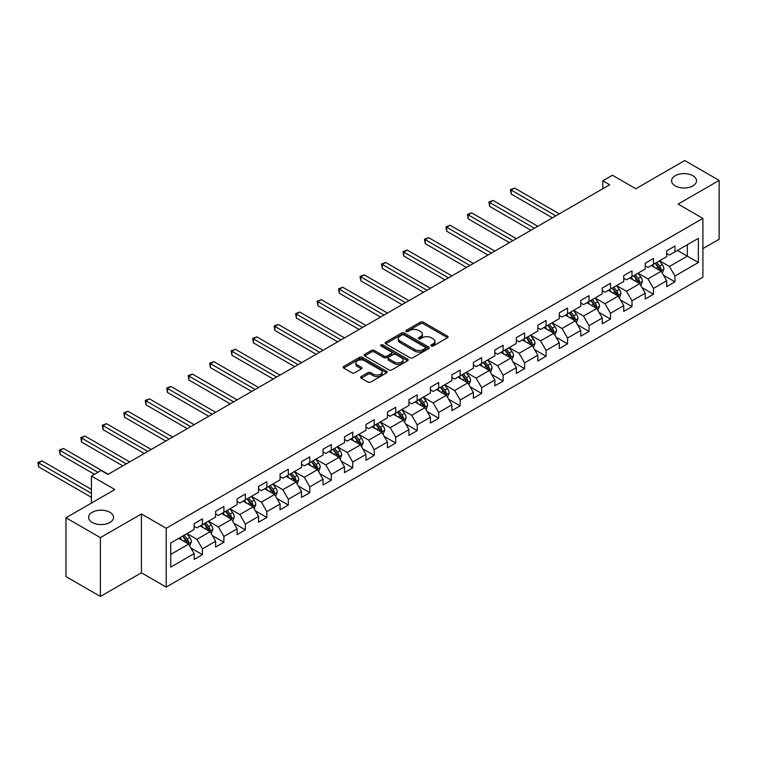 <?xml version="1.0" encoding="UTF-8"?>
<svg xmlns="http://www.w3.org/2000/svg" width="757" height="757" viewBox="0 0 757 757"><rect width="100%" height="100%" fill="white"/><g stroke="black" fill="none" stroke-linecap="round" stroke-linejoin="round"><path stroke-width="1.14" d="M431.282 346.006A1.334 0.776 0 0 0 433.174 346.006L447.538 337.717A1.911 1.107 0 0 0 448.097 336.941A1.911 1.107 0 0 0 447.538 336.155L423.21 322.113A1.911 1.107 0 0 0 420.504 322.113L406.149 330.402A1.334 0.776 0 0 0 405.761 330.951A1.334 0.776 0 0 0 406.149 331.5A1.334 0.776 0 0 0 408.042 331.5L409.897 330.421A6.113 3.53 0 0 1 418.545 330.421L420.58 331.594A6.113 3.53 0 0 1 422.368 334.092A6.113 3.53 0 0 1 420.58 336.591L418.716 337.66A1.334 0.776 0 0 0 418.328 338.209A1.334 0.776 0 0 0 418.716 338.757A1.334 0.776 0 0 0 420.608 338.757L422.472 337.679A6.113 3.53 0 0 1 431.121 337.679L433.146 338.852A6.113 3.53 0 0 1 434.934 341.35A6.113 3.53 0 0 1 433.146 343.848L431.282 344.918A1.334 0.776 0 0 0 430.894 345.466A1.334 0.776 0 0 0 431.282 346.006L431.282 344.918M109.888 512.281A12.462 7.191 0 0 0 96.309 510.729A12.462 7.191 0 0 0 88.616 517.372A12.462 7.191 0 0 0 92.259 522.462A12.462 7.191 0 0 0 105.848 524.024A12.462 7.191 0 0 0 113.541 517.372A12.462 7.191 0 0 0 109.888 512.281M692.854 175.719A12.462 7.191 0 0 0 679.275 174.157A12.462 7.191 0 0 0 671.582 180.8A12.462 7.191 0 0 0 675.225 185.891A12.462 7.191 0 0 0 688.813 187.452A12.462 7.191 0 0 0 696.506 180.8A12.462 7.191 0 0 0 692.854 175.719M361.174 376.579A1.911 1.107 0 0 0 360.616 377.355A1.911 1.107 0 0 0 361.174 378.14L368.006 382.077A1.911 1.107 0 0 0 370.703 382.077L386.657 372.87A1.911 1.107 0 0 0 387.215 372.094A1.911 1.107 0 0 0 386.657 371.308L362.329 357.266A1.911 1.107 0 0 0 359.622 357.266L343.678 366.473A1.911 1.107 0 0 0 343.12 367.249A1.911 1.107 0 0 0 343.678 368.034L351.92 372.794A1.911 1.107 0 0 0 354.626 372.794L361.449 368.848A1.911 1.107 0 0 0 362.007 368.072A1.911 1.107 0 0 0 361.449 367.296L357.361 364.931A5.11 2.952 0 0 1 355.866 362.849A5.11 2.952 0 0 1 359.017 360.114A5.11 2.952 0 0 1 364.59 360.758L380.61 370.003A5.11 2.952 0 0 1 382.105 372.094A5.11 2.952 0 0 1 378.945 374.819A5.11 2.952 0 0 1 373.371 374.176L370.703 372.633A1.911 1.107 0 0 0 368.006 372.633L361.174 376.579L361.174 378.14M702.903 248.608L719.15 239.231L719.15 180.403L684.725 160.531L635.852 188.748L612.441 175.236L602.809 180.8L609.688 184.774L107.958 474.45L101.078 470.476L91.436 476.039L91.436 503.064M100.388 537.64L100.388 596.469L141.417 572.784L141.417 513.956L100.388 537.64L65.963 517.769L114.846 489.552L91.436 476.039M141.417 513.956L166.199 528.263L702.903 218.404L702.903 277.223L166.199 587.091L166.199 528.263M719.15 180.403L678.121 204.097L702.903 218.404M410.039 357.815A1.911 1.107 0 0 0 412.735 357.815L428.689 348.608A1.911 1.107 0 0 0 429.247 347.823A1.911 1.107 0 0 0 428.689 347.047L404.361 332.995A1.911 1.107 0 0 0 401.655 332.995L385.71 342.202A1.911 1.107 0 0 0 385.152 342.987A1.911 1.107 0 0 0 385.71 343.763L410.039 357.815M381.575 346.299A1.334 0.776 0 0 1 382.938 346.488L382.938 344.899L407.673 359.178A1.911 1.107 0 0 1 408.231 359.954A1.911 1.107 0 0 1 407.673 360.739L391.719 369.946A1.911 1.107 0 0 1 389.022 369.946L364.694 355.904L364.694 354.342A1.911 1.107 0 0 0 364.136 355.118A1.911 1.107 0 0 0 364.694 355.904M364.694 354.342L371.517 350.396A1.911 1.107 0 0 1 374.223 350.396L384.083 356.093A1.911 1.107 0 0 0 386.789 356.093L391.312 353.481A1.911 1.107 0 0 0 391.88 352.705A1.911 1.107 0 0 0 391.312 351.92L381.045 345.987A1.334 0.776 0 0 1 380.657 345.447A1.334 0.776 0 0 1 381.481 344.728A1.334 0.776 0 0 1 382.938 344.899M100.388 596.469L65.963 576.597L65.963 517.769M190.915 548.021L202.412 554.654L202.412 548.853L215.631 541.217L215.631 547.027L223.892 542.258L223.892 536.448L237.111 528.821L237.111 534.622L245.372 529.853L245.372 524.052L258.591 516.416L258.591 522.226L266.852 517.457L266.852 511.647L280.071 504.02L280.071 509.821L288.332 505.051L288.332 499.251L301.551 491.615L301.551 497.425L309.812 492.656L309.812 486.846L323.031 479.219L323.031 485.019L331.292 480.25L331.292 474.45L344.501 466.814L344.501 472.623L352.762 467.854L352.762 462.044L365.981 454.418L365.981 460.218L374.242 455.449L374.242 449.649L387.461 442.012L387.461 447.822L395.722 443.044L395.722 437.243L408.941 429.616L408.941 435.417L417.202 430.648L417.202 424.847L430.421 417.211L430.421 423.012L438.682 418.243L438.682 412.442L451.901 404.815L451.901 410.616L460.161 405.847L460.161 400.046L473.38 392.41L473.38 398.21L481.641 393.441L481.641 387.641L494.86 380.014L494.86 385.815L503.121 381.045L503.121 375.245L516.34 367.609L516.34 373.409L524.601 368.64L524.601 362.84L537.82 355.213L537.82 361.013L546.081 356.244L546.081 350.444L559.3 342.807L559.3 348.608L567.561 343.839L567.561 338.038L580.78 330.412L580.78 336.212L589.041 331.443L589.041 325.633L602.25 318.006L602.25 323.807L610.511 319.038L610.511 313.237L623.73 305.601L623.73 311.411L631.991 306.642L631.991 300.832L645.21 293.205L645.21 299.006L653.471 294.236L653.471 288.436L666.69 280.8L666.69 286.61L674.951 281.841L674.951 276.031L698.361 262.518L698.361 238.351L687.347 244.71L687.347 256.159L698.361 262.518M202.412 554.654L194.152 559.423L194.152 553.622L170.741 567.135L170.741 542.968L194.152 529.455L194.152 523.655L202.412 518.886L202.412 524.686L215.631 517.059L215.631 511.249L223.892 506.48L223.892 512.29L237.111 504.654L237.111 498.854L245.372 494.084L245.372 499.885L258.591 492.258L258.591 486.448L266.852 481.679L266.852 487.48L280.071 479.853L280.071 474.052L288.332 469.283L288.332 475.084L301.551 467.447L301.551 461.647L309.812 456.878L309.812 462.678L323.031 455.052L323.031 449.251L331.292 444.482L331.292 450.283L344.501 442.646L344.501 436.846L352.762 432.077L352.762 437.877L365.981 430.25L365.981 424.45L374.242 419.681L374.242 425.481L387.461 417.845L387.461 412.045L395.722 407.275L395.722 413.076L408.941 405.449L408.941 399.649L417.202 394.88L417.202 400.68L430.421 393.044L430.421 387.243L438.682 382.474L438.682 388.275L451.901 380.648L451.901 374.847L460.161 370.069L460.161 375.879L473.38 368.243L473.38 362.442L481.641 357.673L481.641 363.474L494.86 355.847L494.86 350.037L503.121 345.268L503.121 351.078L516.34 343.441L516.34 337.641L524.601 332.872L524.601 338.672L537.82 331.046L537.82 325.236L546.081 320.466L546.081 326.276L559.3 318.64L559.3 312.84L567.561 308.071L567.561 313.871L580.78 306.244L580.78 300.434L589.041 295.665L589.041 301.475L602.25 293.839L602.25 288.038L610.511 283.269L610.511 289.07L623.73 281.443L623.73 275.633L631.991 270.864L631.991 276.674L645.21 269.038L645.21 263.237L653.471 258.468L653.471 264.269L666.69 256.642L666.69 250.832L674.951 246.063L674.951 251.873L698.361 238.351M200.208 525.954L210.124 531.679L196.905 539.315L186.988 533.59M194.152 526.276L196.905 527.866L202.412 524.686M196.905 539.315L202.412 548.853M210.124 531.679L215.631 541.217M221.687 513.558L231.604 519.283L218.385 526.91L208.468 521.185M215.631 513.88L218.385 515.47L223.892 512.29M218.385 526.91L223.892 536.448M231.604 519.283L237.111 528.821M243.167 501.153L253.084 506.878L239.865 514.514L229.948 508.789M237.111 501.475L239.865 503.064L245.372 499.885M239.865 514.514L245.372 524.052M253.084 506.878L258.591 516.416M264.647 488.757L274.564 494.482L261.345 502.109L251.428 496.384M258.591 489.069L261.345 490.668L266.852 487.48M261.345 502.109L266.852 511.647M274.564 494.482L280.071 504.02M286.127 476.352L296.044 482.077L282.825 489.713L272.908 483.988M280.071 476.673L282.825 478.263L288.332 475.084M282.825 489.713L288.332 499.251M296.044 482.077L301.551 491.615M307.607 463.956L317.514 469.681L304.305 477.307L294.388 471.583M301.551 464.268L304.305 465.858L309.812 462.678M304.305 477.307L309.812 486.846M317.514 469.681L323.031 479.219M329.087 451.55L338.994 457.275L325.784 464.912L315.868 459.187M323.031 451.872L325.784 453.462L331.292 450.283M325.784 464.912L331.292 474.45M338.994 457.275L344.501 466.814M350.567 439.155L360.474 444.879L347.255 452.506L337.348 446.781M344.501 439.467L347.255 441.057L352.762 437.877M347.255 452.506L352.762 462.044M360.474 444.879L365.981 454.418M372.047 426.749L381.954 432.474L368.735 440.11L358.827 434.386M365.981 427.071L368.735 428.661L374.242 425.481M368.735 440.11L374.242 449.649M381.954 432.474L387.461 442.012M393.517 414.353L403.434 420.078L390.215 427.705L380.307 421.98M387.461 414.666L390.215 416.255L395.722 413.076M390.215 427.705L395.722 437.243M403.434 420.078L408.941 429.616M414.997 401.948L424.914 407.673L411.694 415.309L401.787 409.584M408.941 402.27L411.694 403.86L417.202 400.68M411.694 415.309L417.202 424.847M424.914 407.673L430.421 417.211M436.477 389.552L446.393 395.277L433.174 402.904L423.258 397.179M430.421 389.864L433.174 391.454L438.682 388.275M433.174 402.904L438.682 412.442M446.393 395.277L451.901 404.815M457.957 377.147L467.873 382.872L454.654 390.508L444.738 384.783M451.901 377.469L454.654 379.058L460.161 375.879M454.654 390.508L460.161 400.046M467.873 382.872L473.38 392.41M479.436 364.751L489.353 370.476L476.134 378.103L466.217 372.378M473.38 365.063L476.134 366.653L481.641 363.474M476.134 378.103L481.641 387.641M489.353 370.476L494.86 380.014M500.916 352.346L510.833 358.07L497.614 365.697L487.697 359.982M494.86 352.667L497.614 354.257L503.121 351.078M497.614 365.697L503.121 375.245M510.833 358.07L516.34 367.609M522.396 339.95L532.313 345.665L519.094 353.301L509.177 347.577M516.34 340.262L519.094 341.852L524.601 338.672M519.094 353.301L524.601 362.84M532.313 345.665L537.82 355.213M543.876 327.544L553.793 333.269L540.574 340.896L530.657 335.181M537.82 327.866L540.574 329.456L546.081 326.276M540.574 340.896L546.081 350.444M553.793 333.269L559.3 342.807M565.356 315.149L575.263 320.864L562.054 328.5L552.137 322.775M559.3 315.461L562.054 317.051L567.561 313.871M562.054 328.5L567.561 338.038M575.263 320.864L580.78 330.412M586.836 302.743L596.743 308.468L583.533 316.095L573.617 310.379M580.78 303.065L583.533 304.655L589.041 301.475M583.533 316.095L589.041 325.633M596.743 308.468L602.25 318.006M608.316 290.347L618.223 296.063L605.004 303.699L595.097 297.974M602.25 290.66L605.004 292.249L610.511 289.07M605.004 303.699L610.511 313.237M618.223 296.063L623.73 305.601M629.796 277.942L639.703 283.667L626.484 291.294L616.577 285.569M623.73 278.264L626.484 279.853L631.991 276.674M626.484 291.294L631.991 300.832M639.703 283.667L645.21 293.205M651.266 265.537L661.183 271.261L647.964 278.898L638.056 273.173M645.21 265.858L647.964 267.448L653.471 264.269M647.964 278.898L653.471 288.436M661.183 271.261L666.69 280.8M677.43 250.435L687.347 256.159L669.443 266.492L659.536 260.768M666.69 253.463L669.443 255.052L674.951 251.873M669.443 266.492L674.951 276.031M141.417 572.784L166.199 587.091M602.809 180.8L602.809 188.748M170.741 554.417L188.644 544.084L178.728 538.359M188.644 544.084L194.152 553.622M663.454 275.198L674.951 281.841M641.974 287.603L653.471 294.236M620.494 299.999L631.991 306.642M599.014 312.404L610.511 319.038M577.544 324.8L589.041 331.443M556.064 337.206L567.561 343.839M534.584 349.602L546.081 356.244M513.104 362.007L524.601 368.64M491.624 374.403L503.121 381.045M470.144 386.808L481.641 393.441M448.664 399.204L460.161 405.847M427.185 411.609L438.682 418.243M405.705 424.005L417.202 430.648M384.225 436.411L395.722 443.044M362.745 448.816L374.242 455.449M341.265 461.212L352.762 467.854M319.795 473.617L331.292 480.25M298.315 486.013L309.812 492.656M276.835 498.418L288.332 505.051M255.355 510.814L266.852 517.457M233.875 523.219L245.372 529.853M212.395 535.615L223.892 542.258M431.821 346.195L433.146 345.438A6.113 3.53 0 0 0 434.934 342.94L434.934 341.35M422.368 334.092L422.368 335.682A6.113 3.53 0 0 1 420.58 338.18L419.255 338.947M447.538 336.155L447.538 337.717L423.21 323.703A1.911 1.107 0 0 0 420.504 323.703L406.679 331.689M428.661 348.617L404.361 334.585A1.911 1.107 0 0 0 401.655 334.585L385.729 343.782M425.302 348.371A1.334 0.776 0 0 0 425.699 347.823A1.334 0.776 0 0 0 425.302 347.274L403.954 334.954A1.334 0.776 0 0 0 402.062 334.954L400.103 336.08A6.113 3.53 0 0 0 398.305 338.578A6.113 3.53 0 0 0 400.103 341.076L414.694 349.497A6.113 3.53 0 0 0 423.343 349.497L425.302 348.371L425.302 349.961A1.334 0.776 0 0 0 425.699 349.412L425.699 347.823M398.305 338.578L398.305 340.167A6.113 3.53 0 0 0 400.103 342.666L400.103 341.076M425.302 349.961L423.343 351.087A6.113 3.53 0 0 1 414.694 351.087L400.103 342.666M364.713 355.913L371.517 351.986L371.517 350.396M391.88 352.705L391.88 354.295A1.911 1.107 0 0 1 391.312 355.071L386.789 357.683A1.911 1.107 0 0 1 384.083 357.683L374.223 351.986A1.911 1.107 0 0 0 371.517 351.986M382.938 346.488L407.645 360.748M394.321 362.007A5.11 2.952 0 0 0 399.895 362.65A5.11 2.952 0 0 0 403.055 359.916A5.11 2.952 0 0 0 401.551 357.834L395.911 354.569A1.911 1.107 0 0 0 393.205 354.569L388.682 357.19A1.911 1.107 0 0 0 388.123 357.966A1.911 1.107 0 0 0 388.682 358.752L394.321 362.007L394.321 363.597A5.11 2.952 0 0 0 399.895 364.24A5.11 2.952 0 0 0 403.055 361.505L403.055 359.916M388.123 357.966L388.123 359.556A1.911 1.107 0 0 0 388.682 360.341L388.682 358.752M394.321 363.597L388.682 360.341M382.105 372.094L382.105 373.684A5.11 2.952 0 0 1 378.945 376.409A5.11 2.952 0 0 1 373.371 375.765L370.703 374.223A1.911 1.107 0 0 0 368.006 374.223L361.203 378.15M355.866 362.849L355.866 364.439A5.11 2.952 0 0 0 357.361 366.52L357.361 364.931M361.42 368.867L357.361 366.52M386.657 371.308L386.657 372.87L362.329 358.856A1.911 1.107 0 0 0 359.622 358.856L343.706 368.044M662.271 273.145L663.908 269.019A5.157 2.981 -120 0 0 662.261 264.628L659.423 260.834M654.464 267.391L652.534 264.808M559.3 213.871L514.59 188.058L511.145 190.045L511.145 194.019L552.411 217.846M660.388 270.807L661.126 269.246A5.157 2.981 -120 0 0 659.65 266.142L656.802 262.348M655.515 263.095L658.666 267.297A2.631 1.514 60 0 1 659.139 268.101L661.126 269.246M655.155 263.304L657.994 267.089A5.157 2.981 60 0 1 659.47 270.192M511.145 194.019L510.388 189.61L555.856 215.859M510.388 189.61L514.59 188.058M640.791 285.55L642.428 281.424A5.157 2.981 -120 0 0 640.782 277.034L637.943 273.239M632.984 279.787L631.054 277.213M537.82 226.267L493.11 200.463L489.665 202.45L489.665 206.424L530.931 230.251M638.908 283.203L639.646 281.642A5.157 2.981 -120 0 0 638.17 278.538L635.322 274.744M634.035 275.491L637.186 279.702A2.631 1.514 60 0 1 637.659 280.497L639.646 281.642M633.675 275.699L636.514 279.494A5.157 2.981 60 0 1 637.99 282.598M489.665 206.424L488.908 202.015L534.376 228.254M488.908 202.015L493.11 200.463M619.311 297.946L620.948 293.82A5.157 2.981 -120 0 0 619.302 289.429L616.463 285.635M611.505 292.193L609.574 289.609M516.34 238.673L471.63 212.859L468.186 214.846L468.186 218.82L509.452 242.647M617.428 295.608L618.166 294.047A5.157 2.981 -120 0 0 616.69 290.943L613.851 287.149M612.555 287.897L615.706 292.098A2.631 1.514 60 0 1 616.189 292.902L618.166 294.047M612.195 288.105L615.034 291.899A5.157 2.981 60 0 1 616.51 295.003M468.186 218.82L467.429 214.411L512.896 240.66M467.429 214.411L471.63 212.859M597.831 310.351L599.468 306.225A5.157 2.981 -120 0 0 597.822 301.835L594.983 298.04M590.034 304.588L588.104 302.015M494.86 251.078L450.15 225.264L446.706 227.251L446.706 231.226L487.972 255.052M595.948 308.004L596.686 306.443A5.157 2.981 -120 0 0 595.21 303.339L592.371 299.545M591.075 300.292L594.226 304.503A2.631 1.514 60 0 1 594.709 305.298L596.686 306.443M590.715 300.501L593.554 304.295A5.157 2.981 60 0 1 595.03 307.399M446.706 231.226L445.949 226.816L491.416 253.065M445.949 226.816L450.15 225.264M576.351 322.756L577.998 318.621A5.157 2.981 -120 0 0 576.342 314.231L573.503 310.436M568.554 316.994L566.624 314.41M473.38 263.474L428.67 237.66L425.235 239.647L425.235 243.622L466.492 267.448M574.468 320.41L575.206 318.848A5.157 2.981 -120 0 0 573.73 315.745L570.892 311.95M569.595 312.698L572.746 316.899A2.631 1.514 60 0 1 573.229 317.703L575.206 318.848M569.236 312.906L572.074 316.7A5.157 2.981 60 0 1 573.56 319.804M425.235 243.622L424.469 239.212L469.936 265.461M424.469 239.212L428.67 237.66M554.881 335.152L556.518 331.027A5.157 2.981 -120 0 0 554.872 326.636L552.023 322.842M547.074 329.39L545.144 326.816M451.901 275.879L407.19 250.065L403.755 252.053L403.755 256.027L445.012 279.853M552.989 332.806L553.727 331.244A5.157 2.981 -120 0 0 552.25 328.141L549.412 324.346M548.115 325.094L551.266 329.304A2.631 1.514 60 0 1 551.749 330.099L553.727 331.244M547.756 325.302L550.604 329.096A5.157 2.981 60 0 1 552.08 332.2M403.755 256.027L402.998 251.617L448.456 277.866M402.998 251.617L407.19 250.065M533.401 347.558L535.038 343.432A5.157 2.981 -120 0 0 533.392 339.032L530.543 335.237M525.595 341.795L523.664 339.212M430.421 288.275L385.71 262.461L382.276 264.448L382.276 268.423L423.532 292.249M531.509 345.211L532.247 343.65A5.157 2.981 -120 0 0 530.771 340.546L527.932 336.751M526.635 337.499L529.786 341.71A2.631 1.514 60 0 1 530.269 342.505L532.247 343.65M526.276 337.707L529.124 341.502A5.157 2.981 60 0 1 530.6 344.605M382.276 268.423L381.519 264.013L426.976 290.262M381.519 264.013L385.71 262.461M511.921 359.954L513.558 355.828A5.157 2.981 -120 0 0 511.912 351.437L509.064 347.643M504.115 354.191L502.184 351.617M408.941 300.68L364.24 274.867L360.796 276.854L360.796 280.828L402.062 304.655M510.029 357.607L510.767 356.045A5.157 2.981 -120 0 0 509.291 352.942L506.452 349.147M505.156 349.895L508.316 354.106A2.631 1.514 60 0 1 508.789 354.901L510.767 356.045M504.796 350.103L507.644 353.898A5.157 2.981 60 0 1 509.12 357.001M360.796 280.828L360.039 276.419L405.497 302.668M360.039 276.419L364.24 274.867M490.441 372.359L492.078 368.233A5.157 2.981 -120 0 0 490.432 363.833L487.593 360.039M482.635 366.596L480.704 364.013M387.461 313.076L342.76 287.263L339.316 289.25L339.316 293.224L380.582 317.051M488.549 370.012L489.287 368.451A5.157 2.981 -120 0 0 487.811 365.347L484.972 361.553M483.676 362.3L486.836 366.511A2.631 1.514 60 0 1 487.309 367.306L489.287 368.451M483.316 362.508L486.164 366.303A5.157 2.981 60 0 1 487.64 369.407M339.316 293.224L338.559 288.814L384.017 315.063M338.559 288.814L342.76 287.263M468.962 384.755L470.599 380.629A5.157 2.981 -120 0 0 468.952 376.238L466.113 372.444M461.155 378.992L459.225 376.418M365.981 325.482L321.28 299.668L317.836 301.655L317.836 305.629L359.102 329.456M467.069 382.408L467.817 380.847A5.157 2.981 -120 0 0 466.331 377.743L463.492 373.949M462.205 374.696L465.356 378.907A2.631 1.514 60 0 1 465.829 379.702L467.817 380.847M461.846 374.904L464.684 378.699A5.157 2.981 60 0 1 466.161 381.802M317.836 305.629L317.079 301.22L362.546 327.469M317.079 301.22L321.28 299.668M447.482 397.16L449.119 393.034A5.157 2.981 -120 0 0 447.472 388.634L444.633 384.84M439.675 391.397L437.745 388.814M344.501 337.877L299.8 312.064L296.356 314.051L296.356 318.035L337.622 341.852M445.599 394.813L446.337 393.252A5.157 2.981 -120 0 0 444.861 390.148L442.012 386.354M440.725 387.101L443.876 391.312A2.631 1.514 60 0 1 444.35 392.107L446.337 393.252M440.366 387.31L443.205 391.104A5.157 2.981 60 0 1 444.681 394.208M296.356 318.035L295.599 313.616L341.066 339.865M295.599 313.616L299.8 312.064M426.002 409.556L427.639 405.43A5.157 2.981 -120 0 0 425.992 401.04L423.154 397.245M418.195 403.793L416.265 401.219M323.021 350.283L278.321 324.469L274.876 326.456L274.876 330.43L316.142 354.257M424.119 407.209L424.857 405.648A5.157 2.981 -120 0 0 423.381 402.544L420.532 398.759M419.246 399.497L422.397 403.708A2.631 1.514 60 0 1 422.87 404.512L424.857 405.648M418.886 399.705L421.725 403.5A5.157 2.981 60 0 1 423.201 406.604M274.876 330.43L274.119 326.021L319.586 352.27M274.119 326.021L278.321 324.469M404.522 421.961L406.159 417.836A5.157 2.981 -120 0 0 404.512 413.436L401.674 409.641M396.715 416.199L394.785 413.615M301.551 362.679L256.841 336.874L253.396 338.862L253.396 342.836L294.662 366.653M402.639 419.615L403.377 418.053A5.157 2.981 -120 0 0 401.901 414.95L399.053 411.155M397.766 411.903L400.917 416.113A2.631 1.514 60 0 1 401.39 416.908L403.377 418.053M397.406 412.111L400.245 415.905A5.157 2.981 60 0 1 401.721 419.009M253.396 342.836L252.639 338.417L298.107 364.666M252.639 338.417L256.841 336.874M383.042 434.357L384.679 430.231A5.157 2.981 -120 0 0 383.033 425.841L380.194 422.046M375.235 428.594L373.305 426.021M280.071 375.084L235.361 349.27L231.916 351.257L231.916 355.232L273.182 379.058M381.159 432.01L381.897 430.449A5.157 2.981 -120 0 0 380.421 427.345L377.573 423.56M376.286 424.298L379.437 428.509A2.631 1.514 60 0 1 379.91 429.314L381.897 430.449M375.926 424.507L378.765 428.301A5.157 2.981 60 0 1 380.241 431.405M231.916 355.232L231.159 350.822L276.627 377.071M231.159 350.822L235.361 349.27M361.562 446.762L363.199 442.637A5.157 2.981 -120 0 0 361.553 438.237L358.714 434.442M353.756 441L351.825 438.426M258.591 387.48L213.881 361.676L210.437 363.663L210.437 367.637L251.703 391.454M359.679 444.416L360.417 442.854A5.157 2.981 -120 0 0 358.941 439.751L356.102 435.956M354.806 436.704L357.957 440.915A2.631 1.514 60 0 1 358.44 441.71L360.417 442.854M354.446 436.912L357.285 440.706A5.157 2.981 60 0 1 358.761 443.81M210.437 367.637L209.68 363.218L255.147 389.467M209.68 363.218L213.881 361.676M340.082 459.158L341.719 455.033A5.157 2.981 -120 0 0 340.073 450.642L337.234 446.848M332.285 453.396L330.355 450.822M237.111 399.885L192.401 374.072L188.957 376.059L188.957 380.033L230.223 403.86M338.199 456.812L338.937 455.26A5.157 2.981 -120 0 0 337.461 452.156L334.622 448.362M333.326 449.109L336.477 453.311A2.631 1.514 60 0 1 336.96 454.115L338.937 455.26M332.966 449.308L335.805 453.102A5.157 2.981 60 0 1 337.281 456.206M188.957 380.033L188.2 375.623L233.667 401.872M188.2 375.623L192.401 374.072M318.602 471.564L320.249 467.438A5.157 2.981 -120 0 0 318.593 463.038L315.754 459.253M310.805 465.801L308.875 463.227M215.631 412.281L170.921 386.477L167.486 388.464L167.486 392.438L208.743 416.255M316.719 469.217L317.457 467.656A5.157 2.981 -120 0 0 315.981 464.552L313.143 460.758M311.846 461.505L314.997 465.716A2.631 1.514 60 0 1 315.48 466.511L317.457 467.656M311.487 461.713L314.325 465.508A5.157 2.981 60 0 1 315.811 468.611M167.486 392.438L166.72 388.019L212.187 414.268M166.72 388.019L170.921 386.477M297.132 483.96L298.769 479.834A5.157 2.981 -120 0 0 297.123 475.443L294.274 471.649M289.325 478.197L287.395 475.623M194.152 424.686L149.441 398.873L146.006 400.86L146.006 404.834L187.263 428.661M295.239 481.622L295.978 480.061A5.157 2.981 -120 0 0 294.501 476.957L291.663 473.163M290.366 473.91L293.517 478.112A2.631 1.514 60 0 1 294 478.916L295.978 480.061M290.007 474.109L292.855 477.904A5.157 2.981 60 0 1 294.331 481.007M146.006 404.834L145.249 400.425L190.707 426.674M145.249 400.425L149.441 398.873M275.652 496.365L277.289 492.239A5.157 2.981 -120 0 0 275.643 487.839L272.794 484.054M267.846 490.602L265.915 488.028M172.672 437.082L127.961 411.278L124.526 413.265L124.526 417.239L165.783 441.057M273.76 494.018L274.498 492.457A5.157 2.981 -120 0 0 273.022 489.353L270.183 485.559M268.886 486.306L272.037 490.517A2.631 1.514 60 0 1 272.52 491.312L274.498 492.457M268.527 486.514L271.375 490.309A5.157 2.981 60 0 1 272.851 493.413M124.526 417.239L123.77 412.82L169.227 439.069M123.77 412.82L127.961 411.278M254.172 508.761L255.809 504.635A5.157 2.981 -120 0 0 254.163 500.245L251.315 496.45M246.366 502.998L244.435 500.424M151.192 449.488L106.491 423.674L103.047 425.661L103.047 429.635L144.313 453.462M252.28 506.424L253.018 504.862A5.157 2.981 -120 0 0 251.542 501.759L248.703 497.964M247.407 498.712L250.567 502.913A2.631 1.514 60 0 1 251.04 503.717L253.018 504.862M247.047 498.92L249.895 502.705A5.157 2.981 60 0 1 251.371 505.808M103.047 429.635L102.29 425.226L147.747 451.475M102.29 425.226L106.491 423.674M232.692 521.166L234.329 517.04A5.157 2.981 -120 0 0 232.683 512.65L229.844 508.855M224.886 515.403L222.955 512.83M129.712 461.884L85.011 436.079L81.567 438.066L81.567 442.041L122.833 465.858M230.8 518.819L231.538 517.258A5.157 2.981 -120 0 0 230.062 514.154L227.223 510.36M225.927 511.107L229.087 515.318A2.631 1.514 60 0 1 229.56 516.113L231.538 517.258M225.567 511.316L228.415 515.11A5.157 2.981 60 0 1 229.891 518.214M81.567 442.041L80.81 437.631L126.268 463.871M80.81 437.631L85.011 436.079M211.212 533.562L212.849 529.436A5.157 2.981 -120 0 0 211.203 525.046L208.364 521.251M203.406 527.809L201.476 525.226M108.232 474.289L63.531 448.475L60.087 450.462L60.087 454.437L94.464 474.289M209.32 531.225L210.067 529.663A5.157 2.981 -120 0 0 208.582 526.56L205.743 522.765M204.456 523.513L207.607 527.714A2.631 1.514 60 0 1 208.08 528.518L210.067 529.663M204.097 523.721L206.935 527.506A5.157 2.981 60 0 1 208.412 530.61M60.087 454.437L59.33 450.027L97.908 472.302M59.33 450.027L63.531 448.475M189.733 545.967L191.37 541.842A5.157 2.981 -120 0 0 189.723 537.451L186.884 533.657M181.926 540.205L179.996 537.631M91.436 489.391L42.051 460.881L38.607 462.868L38.607 466.842L91.436 497.34M187.85 543.621L188.588 542.059A5.157 2.981 -120 0 0 187.111 538.956L184.263 535.161M182.976 535.909L186.127 540.12A2.631 1.514 60 0 1 186.6 540.914L188.588 542.059M182.617 536.117L185.456 539.911A5.157 2.981 60 0 1 186.932 543.015M38.607 466.842L37.85 462.432L91.436 493.365M37.85 462.432L42.051 460.881M433.146 345.438L433.146 343.848M418.716 338.757L418.716 337.66M420.58 338.18L420.58 336.591M406.149 331.5L406.149 330.402M420.504 323.703L420.504 322.113M423.21 323.703L423.21 322.113M385.71 343.763L385.71 342.202M401.655 334.585L401.655 332.995M404.361 334.585L404.361 332.995M428.689 348.608L428.689 347.047M414.694 351.087L414.694 349.497M423.343 351.087L423.343 349.497M374.223 351.986L374.223 350.396M384.083 357.683L384.083 356.093M386.789 357.683L386.789 356.093M391.312 355.071L391.312 353.481M407.673 360.739L407.673 359.178M368.006 374.223L368.006 372.633M370.703 374.223L370.703 372.633M373.371 375.765L373.371 374.176M361.449 368.848L361.449 367.296M343.678 368.034L343.678 366.473M359.622 358.856L359.622 357.266M362.329 358.856L362.329 357.266M660.672 270.968L663.88 269.123M659.65 266.142L662.261 264.628M655.978 268.262L657.994 267.089M639.192 283.373L642.4 281.519M638.17 278.538L640.782 277.034M634.498 280.658L636.514 279.494M617.712 295.769L620.92 293.924M616.69 290.943L619.302 289.429M613.019 293.063L615.034 291.899M596.242 308.175L599.44 306.33M595.21 303.339L597.822 301.835M591.539 305.459L593.554 304.295M574.762 320.571L577.96 318.725M573.73 315.745L576.342 314.231M570.059 317.864L572.074 316.7M553.282 332.976L556.48 331.131M552.25 328.141L554.872 326.636M548.579 330.26L550.604 329.096M531.802 345.372L535 343.527M530.771 340.546L533.392 339.032M527.099 342.666L529.124 341.502M510.322 357.777L513.52 355.932M509.291 352.942L511.912 351.437M505.619 355.061L507.644 353.898M488.842 370.173L492.041 368.328M487.811 365.347L490.432 363.833M484.139 367.467L486.164 366.303M467.362 382.578L470.561 380.733M466.331 377.743L468.952 376.238M462.669 379.863L464.684 378.699M445.882 394.974L449.081 393.129M444.861 390.148L447.472 388.634M441.189 392.268L443.205 391.104M424.403 407.38L427.61 405.534M423.381 402.544L425.992 401.04M419.709 404.664L421.725 403.5M402.923 419.785L406.13 417.93M401.901 414.95L404.512 413.436M398.229 417.069L400.245 415.905M381.443 432.181L384.651 430.336M380.421 427.345L383.033 425.841M376.749 429.465L378.765 428.301M359.963 444.586L363.171 442.731M358.941 439.751L361.553 438.237M355.27 441.87L357.285 440.706M338.493 456.982L341.691 455.137M337.461 452.156L340.073 450.642M333.79 454.266L335.805 453.102M317.013 469.387L320.211 467.533M315.981 464.552L318.593 463.038M312.31 466.672L314.325 465.508M295.533 481.783L298.731 479.938M294.501 476.957L297.123 475.443M290.83 479.077L292.855 477.904M274.053 494.189L277.251 492.334M273.022 489.353L275.643 487.839M269.35 491.473L271.375 490.309M252.573 506.584L255.771 504.739M251.542 501.759L254.163 500.245M247.87 503.878L249.895 502.705M231.093 518.99L234.292 517.135M230.062 514.154L232.683 512.65M226.39 516.274L228.415 515.11M209.613 531.386L212.812 529.54M208.582 526.56L211.203 525.046M204.92 528.679L206.935 527.506M188.133 543.791L191.332 541.936M187.111 538.956L189.723 537.451M183.44 541.075L185.456 539.911"/></g></svg>
